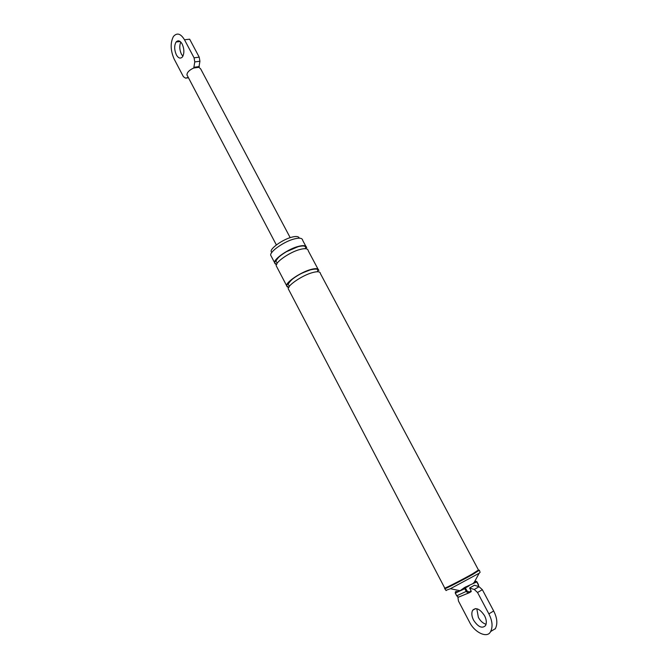<?xml version="1.0" encoding="UTF-8"?>
<svg xmlns="http://www.w3.org/2000/svg" width="668" height="668" viewBox="0 0 668 668"><rect width="100%" height="100%" fill="white"/><g stroke="black" fill="none" stroke-linecap="round" stroke-linejoin="round"><path stroke-width="1" d="M187.533 76.002L186.948 74.941C187.04 72.344 189.311 70.031 193.77 68.002L194.78 61.915L194.071 57.824L184.502 39.779C180.677 33.509 176.978 32.423 173.404 36.523C170.206 42.894 170.44 50.376 174.114 58.976L183.424 76.728L185.57 78.164L188.459 77.755M185.57 78.164L188.276 77.413M193.77 68.002L198.897 67.301L200.751 68.979M198.897 67.301L199.924 61.239L194.78 61.915M194.196 67.243L199.323 66.549M194.071 57.824L199.214 57.156L199.924 61.239M199.214 57.156L189.654 39.178L184.502 39.779M182.882 56.246L181.446 54.208C179.525 49.966 179.274 45.983 180.686 42.268M182.189 44.046C184.326 49.123 184.41 53.407 182.456 56.922C180.418 58.976 178.381 58.291 176.352 54.843C174.223 49.791 174.139 45.508 176.101 41.992C178.122 39.946 180.151 40.631 182.189 44.046M470.823 591.798L467.842 592.875L466.247 591.456L464.811 588.733L465.045 587.297L467.057 591.03L469.253 591.998L471.14 590.913L469.604 587.999L474.414 585.243L479.09 586.704L482.354 589.694L493.669 610.986C497.284 618.1 497.794 624.096 495.205 628.964M478.338 586.471L478.188 584.642L476.76 581.953L472.852 583.665L474.998 581.561L476.251 581.728M456.152 591.397L458.089 591.589L460.127 590.704L464.469 587.564L472.852 583.665M271.767 252.613L271.158 251.444C270.365 248.137 283.424 239.127 291.899 237.148C295.398 236.221 297.744 236.305 298.938 237.399M276.435 264.645L274.581 262.641L270.69 255.193C269.788 251.46 284.71 241.19 294.363 238.927C299.648 237.574 302.429 238.084 302.729 240.447L305.76 246.133M274.581 262.641C273.721 258.984 288.701 248.73 298.346 246.409C303.614 245.031 306.387 245.498 306.662 247.82M276.811 264.453C268.82 263.334 285.495 249.832 298.17 246.609M288.634 287.524L286.614 285.654L276.176 265.689C275.333 262.065 290.329 251.828 299.974 249.481C305.243 248.087 308.015 248.538 308.274 250.842L317.985 269.054M286.614 285.654C285.887 282.23 301.026 272.068 310.637 269.555C315.897 268.077 318.628 268.436 318.82 270.615M289.01 287.332C280.585 286.806 297.602 273.27 310.461 269.755M288.234 288.743C287.516 285.353 302.688 275.199 312.29 272.661C317.55 271.175 320.264 271.509 320.448 273.671L478.472 570.013L472.36 573.954C463.291 579.098 445.873 588.04 444.779 588.116L288.234 288.743M468.251 592.967L469.37 592.458M469.604 587.999L474.272 589.485L477.536 592.491L488.876 613.875C492.491 621.023 493.009 627.035 490.429 631.903C487.097 638.508 474.405 632.421 469.429 621.933L458.465 601.033L457.856 597M471.199 591.589L471.14 590.913M484.534 615.671C486.496 619.52 486.83 622.827 485.536 625.59C482.129 628.822 478.154 627.018 473.595 620.205C471.65 616.364 471.324 613.057 472.627 610.301C475.967 607.078 479.933 608.865 484.534 615.671M486.087 624.304C482.922 623.319 480.342 620.998 478.363 617.349L476.827 608.832M474.272 589.485L479.09 586.704M445.974 590.353L450.391 588.717L479.14 573.253L480.092 572.359L479.432 570.372M444.562 588.166L444.788 588.792C446.466 588.399 463.976 579.398 472.936 574.313L479.373 570.205M465.629 588.308L455.367 593.084L455.551 591.689M455.401 591.831L455.259 593.126L456.778 595.772L467.057 591.03M456.762 595.739L458.44 597.209L469.32 592.666L469.253 591.998M478.288 584.583L478.614 586.562M474.739 581.77L476.109 581.235L476.96 581.82L478.388 584.5M469.153 585.778L465.721 587.731M464.469 587.564L465.888 586.813M471.099 591.673L469.27 592.733M455.351 593.05L456.67 595.814L458.348 597.175L468.936 592.892M488.876 613.875L493.669 610.986M477.536 592.491L482.354 589.694M276.368 244.947L186.94 74.874M200.759 69.055L290.188 237.658M176.101 41.992L180.193 41.516M478.397 584.508L478.689 586.579M495.447 628.596L490.671 631.536M479.14 573.253L474.288 582.229M460.085 590.721L450.391 588.717M305.393 248.696L305.627 247.444C305.418 245.774 302.913 245.523 298.112 246.684L286.321 251.744C282.522 254.366 279.282 255.268 275.867 261.18L277.295 263.15M317.509 271.742L317.709 270.356C318.202 268.853 315.764 268.678 310.386 269.847C302.738 272.794 293.594 275.759 288.092 284.184L289.411 286.321M446.166 590.604L444.788 588.792M472.627 610.301L475.524 608.59"/></g></svg>
